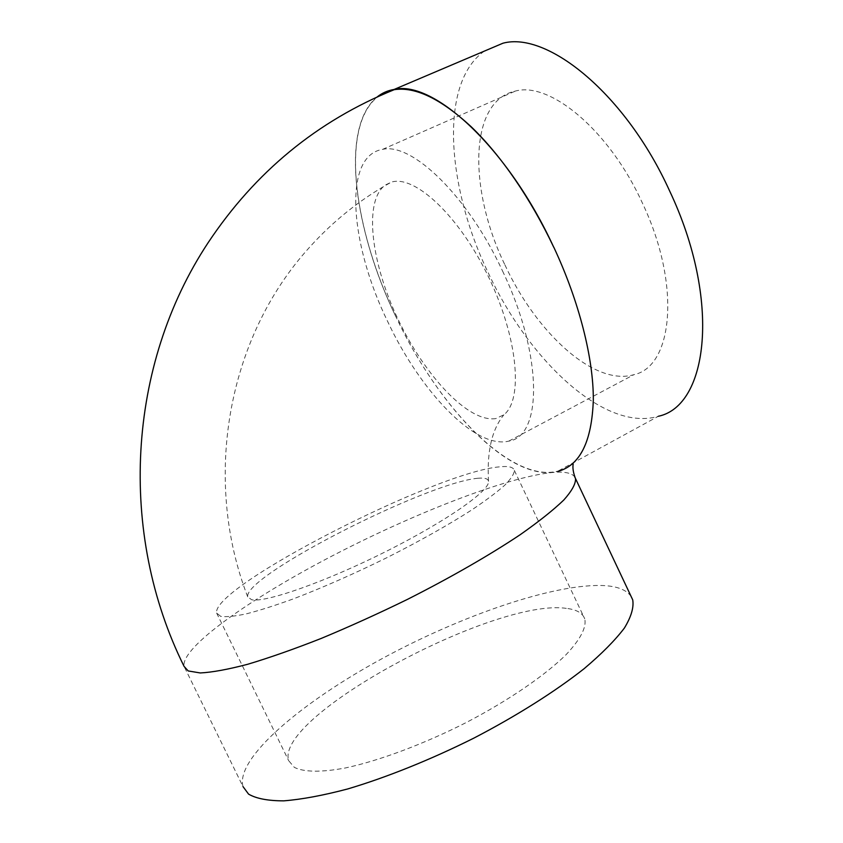 <?xml version="1.0" encoding="UTF-8"?>
<svg xmlns="http://www.w3.org/2000/svg" width="843" height="843" viewBox="0 0 843 843"><rect width="100%" height="100%" fill="white"/><g stroke="black" fill="none" stroke-linecap="round" stroke-linejoin="round"><path stroke-width="0.63" stroke-dasharray="4.21 3.16" d="M394.218 89.685C386.558 91.086 380.182 94.216 375.082 99.074C340.245 131.835 354.882 231.878 396.041 317.042L395.989 316.947C353.87 229.981 339.613 127.282 377.232 96.892M573.166 464.061C572.724 463.186 564.894 470.405 558.077 471.342L551.712 472.47C504.135 476.727 436.316 402.785 396.084 317.021C438.075 406.748 510.71 483.292 557.95 471.121C579.963 465.104 591.712 441.342 593.198 399.814C593.44 358.612 579.236 301.646 553.777 247.168M495.705 418.613C468.265 422.691 425.051 375.799 398.423 320.087C371.489 264.323 363.164 201.667 385.061 185.186L391.363 182.13C414.967 174.564 459.783 216.598 488.961 277.811C517.96 338.359 523.313 399.666 503.893 414.788L495.705 418.613M477.949 478.255C427.053 482.554 243.385 575.98 247.716 596.855L251.625 599.721C265.334 602.998 326.167 581.649 386.863 551.059C447.443 520.584 490.247 490.257 488.519 481.311C488.118 478.666 484.599 477.644 477.949 478.255M631.186 596.612C626.886 590.226 618.214 586.58 605.169 585.653C555.98 582.724 461.996 615.158 381.637 658.878C301.541 702.43 235.292 758.247 242.984 786.561L184.048 666.328C180.908 647.224 250.866 598.214 332.005 556.022C413.397 513.661 505.969 477.401 551.691 472.554C564.093 471.353 571.786 472.818 574.768 476.969M484.388 51.096C438.824 83.141 446.769 186.777 488.055 272.415C528.656 360.309 604.758 432.354 658.351 416.273L557.95 471.121M566.306 608.372C495.262 597.792 274.628 715.897 288.664 760.681L294.333 767.362C303.701 772.125 321.12 772.515 345.388 767.962C379.202 760.755 423.766 744.116 466.474 722.419C508.814 700.322 545.094 675.38 566.148 654.59C580.479 639.279 586.675 627.361 584.736 618.825C582.587 612.987 576.454 609.5 566.306 608.372M220.655 616.338L216.619 613.019C211.646 586.633 435.441 472.501 499.14 466.885C508.308 465.842 513.366 467.001 514.335 470.383C514.23 473.892 511.037 478.845 504.746 485.22C496.653 492.375 485.579 500.668 471.543 510.078C448.002 525.168 419.898 540.974 387.232 557.508C354.123 573.798 322.901 587.56 293.554 598.804C275.355 605.411 259.623 610.427 246.346 613.852C234.733 616.307 226.166 617.139 220.655 616.338M504.894 264.839C536.148 332.658 594.273 386.526 633.873 374.682C672.767 366.705 681.555 285.345 642.387 203.026C609.31 130.233 549.973 81.434 515.516 91.033C468.308 100.897 468.592 190.402 504.894 264.839M502.491 270.888C543.493 356.315 542.165 436.59 508.803 441.121C475.125 449.445 420.309 391.236 387.685 321.552C350.151 244.923 342.363 155.871 382.564 149.38C411.7 142.256 467.602 195.492 502.491 270.888M247.716 596.855C202.415 479.709 226.872 338.496 309.023 247.863C333.017 221.098 360.456 199.19 391.363 182.13M216.619 613.019L288.664 760.681M508.803 441.121L633.873 374.682M382.564 149.38L515.516 91.033M488.519 481.311C486.79 451.553 491.912 429.372 503.893 414.788M514.335 470.383L584.736 618.825"/><path stroke-width="1.26" d="M242.984 786.561L248.559 794.117C256.261 798.606 268 800.85 283.764 800.85C301.762 799.417 323.08 795.455 347.706 788.953C386.484 777.436 430.541 759.743 473.882 738.11C516.654 715.865 554.979 691.629 584.073 668.731C601.649 653.873 615.084 640.311 624.389 628.056C631.228 616.77 633.999 607.371 632.714 599.837L631.186 596.612M377.232 96.892C382.1 93.004 387.738 90.517 394.134 89.442C433.291 79.727 507.95 147.715 553.651 247.062L553.714 247.199C530.805 198.864 501.174 155.512 471.047 126.608C440.847 98.8 415.241 86.492 394.218 89.685C317.2 120.97 255.176 171.972 208.147 242.668C126.914 365.535 118.009 533.229 184.048 666.328L188.189 670.944L200.255 672.956C212.13 672.356 227.937 669.458 247.652 664.284C269.433 657.772 293.922 649.163 321.12 638.467C349.339 626.728 378.054 613.725 407.253 599.478C450.51 577.624 489.846 554.979 520.342 534.599C538.909 521.554 553.398 510.015 563.83 499.983C571.807 491.005 575.716 483.924 575.548 478.761C573.272 472.849 572.481 467.949 573.166 464.061M658.351 416.273C708.225 405.926 721.46 300.403 669.563 190.813C625.843 94.353 547.623 31.043 502.955 43.214L484.388 51.096M553.714 247.199L553.777 247.168C579.289 301.668 593.535 358.696 593.324 399.951C591.849 441.521 580.1 465.325 558.077 471.342M574.768 476.969L632.714 599.837M502.955 43.214L394.134 89.442"/></g></svg>
